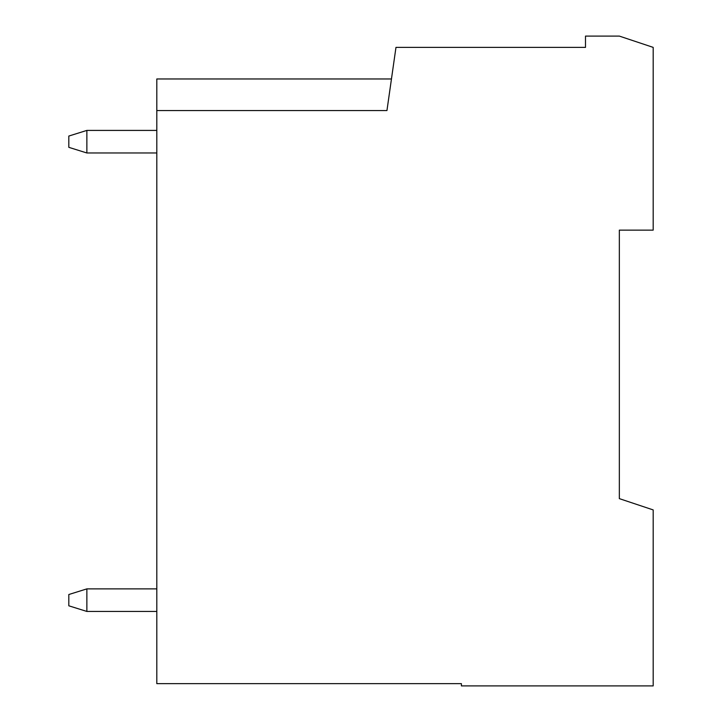 <?xml version="1.0" encoding="UTF-8"?>
<svg xmlns="http://www.w3.org/2000/svg" width="722" height="722" viewBox="0 0 722 722"><rect width="100%" height="100%" fill="white"/><g stroke="black" fill="none" stroke-linecap="round" stroke-linejoin="round"><path stroke-width="1.08" d="M156.809 588.881L86.866 588.881L86.866 611.444L68.816 605.803L68.816 594.522L86.866 588.881M156.809 611.444L86.866 611.444M156.809 130.411L86.866 130.411L86.866 152.974L68.816 147.333L68.816 136.052L86.866 130.411M156.809 152.974L86.866 152.974M156.809 110.556L386.947 110.556L395.972 47.381L585.497 47.381L585.497 36.1L619.341 36.1L653.184 47.381L653.184 230.137L619.341 230.137L619.341 498.631L653.184 509.912L653.184 685.9L461.403 685.9L461.403 683.644L156.809 683.644L156.809 78.969L391.459 78.969L389.943 89.582M619.341 498.631L619.341 448.994"/></g></svg>
